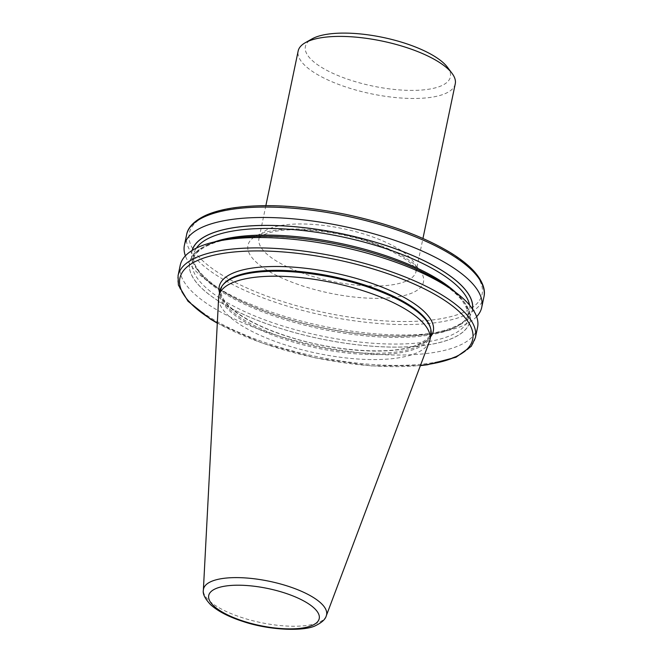 <?xml version="1.0" encoding="UTF-8"?>
<svg xmlns="http://www.w3.org/2000/svg" width="662" height="662" viewBox="0 0 662 662"><rect width="100%" height="100%" fill="white"/><g stroke="black" fill="none" stroke-linecap="round" stroke-linejoin="round"><path stroke-width="0.5" stroke-dasharray="3.31 2.48" d="M447.454 67.243A74.07 24.85 11.8 0 1 441.024 85.944A74.07 24.85 11.8 0 1 344.571 78.108A74.07 24.85 11.8 0 1 311.951 38.934M455.257 83.851A80.243 26.919 11.8 0 1 445.096 93.656A80.243 26.919 11.8 0 1 353.872 89.478A80.243 26.919 11.8 0 1 298.157 51.032M429.373 341.741A107.79 36.162 11.8 0 1 416.249 353.103A107.79 36.162 11.8 0 1 296.353 348.245A107.79 36.162 11.8 0 1 218.634 297.718M430.937 334.955A107.79 36.162 11.8 0 1 417.292 348.129A107.79 36.162 11.8 0 1 294.747 342.519A107.79 36.162 11.8 0 1 219.916 290.875M446.312 285.752A143.273 48.061 11.8 0 1 451.964 338.505A143.273 48.061 11.8 0 1 247.423 316.171A143.273 48.061 11.8 0 1 225.527 239.627M477.567 327.342A151.879 50.949 11.8 0 1 458.336 345.903A151.879 50.949 11.8 0 1 285.678 338.001A151.879 50.949 11.8 0 1 180.23 265.23M476.623 316.676A151.879 50.949 11.8 0 1 443.689 331.43A151.879 50.949 11.8 0 1 209.639 282.533A151.879 50.949 11.8 0 1 185.368 255.83M472.569 308.997A143.273 48.061 11.8 0 1 436.465 332.887A143.273 48.061 11.8 0 1 215.68 286.762A143.273 48.061 11.8 0 1 192.162 250.41M430.54 336.834A109.329 36.675 11.8 0 1 419.468 344.497A109.329 36.675 11.8 0 1 303.908 341.203A109.329 36.675 11.8 0 1 219.519 292.753M326.275 615.842A62.865 21.093 11.8 0 1 318.629 622.462A62.865 21.093 11.8 0 1 248.697 619.632A62.865 21.093 11.8 0 1 203.366 590.165M405.914 281.209A80.243 26.919 11.8 0 1 314.69 277.039A80.243 26.919 11.8 0 1 258.974 238.585A80.243 26.919 11.8 0 1 269.136 228.787A80.243 26.919 11.8 0 1 360.36 232.958A80.243 26.919 11.8 0 1 416.075 271.403A80.243 26.919 11.8 0 1 405.914 281.209M259.305 234.389A89.651 30.071 -168.2 0 0 292.116 282.252A89.651 30.071 -168.2 0 0 412.12 292.96A89.651 30.071 -168.2 0 0 379.309 245.097A89.651 30.071 -168.2 0 0 259.305 234.389M430.383 327.599A107.236 35.971 11.8 0 1 417.043 346.847A107.236 35.971 11.8 0 1 286.853 338.737A107.236 35.971 11.8 0 1 223.367 284.346L221.083 289.029C220.372 291.255 219.486 300.275 238.577 313.755C251.527 322.651 268.772 330.462 290.312 337.206C337.115 352.118 394.833 355.188 418.119 344.505C427.04 339.697 431.194 335.8 430.598 332.804L430.383 327.599M207.818 244.932A143.191 48.036 11.8 0 1 451.178 289.402A143.191 48.036 11.8 0 1 330.57 340.789A143.191 48.036 11.8 0 1 207.818 244.932M455.489 292.24A140.874 47.259 11.8 0 1 468.199 318.381A140.874 47.259 11.8 0 1 320.64 335.833A140.874 47.259 11.8 0 1 192.402 260.762A140.874 47.259 11.8 0 1 210.235 243.55A140.874 47.259 11.8 0 1 214.513 241.903M469.606 305.141A140.874 47.259 11.8 0 1 469.581 311.744A140.874 47.259 11.8 0 1 322.022 329.196A140.874 47.259 11.8 0 1 193.792 254.134A140.874 47.259 11.8 0 1 196.415 248.068M472.494 308.889A143.191 48.036 11.8 0 1 322.311 327.822A143.191 48.036 11.8 0 1 192.261 250.352M475.399 337.703A151.879 50.949 11.8 0 1 316.312 356.52A151.879 50.949 11.8 0 1 178.07 275.591M463.177 312.53A149.562 50.171 11.8 0 1 208.993 266.083A149.562 50.171 11.8 0 1 334.964 212.411A149.562 50.171 11.8 0 1 463.177 312.53M186.601 234.753A151.879 50.949 -168.2 0 0 292.041 307.524A151.879 50.949 -168.2 0 0 464.707 315.418A151.879 50.949 -168.2 0 0 483.93 296.866M217.318 322.924A149.562 50.171 -168.2 0 0 420.486 365.366M265.859 205.642L258.974 238.585C259.62 238.676 256.657 238.684 264.8 234.365C288.69 223.946 350.819 231.998 387.477 249.26C403.936 257.51 413.063 263.848 414.867 268.267L416.075 271.403L422.952 238.461M209.175 244.923C195.886 250.906 193.089 256.972 192.402 260.762L193.792 254.134L193.776 259.943C194.016 266.769 201.902 275.971 217.426 287.548C247.919 308.98 307.482 328.253 361.204 333.913C389.628 336.966 413.8 336.685 433.709 333.069C453.056 328.691 464.236 323.37 467.248 317.115L469.581 311.744L468.199 318.381C470.078 315.782 468.084 309.874 462.208 300.656C458.021 295.36 451.906 289.964 443.854 284.486C427.056 273.191 405.028 263.261 377.754 254.68C316.179 234.944 240.058 230.765 209.175 244.923M436.465 332.887L443.689 331.43M215.68 286.762L209.639 282.533M420.387 365.614L371.142 365.896L315.551 357.927L261.912 343.015L217.302 323.188"/><path stroke-width="0.99" d="M265.859 205.642L298.157 51.032A80.243 26.919 11.8 0 1 305.265 42.724L311.951 38.934A74.07 24.85 11.8 0 1 314.764 37.552A74.07 24.85 11.8 0 1 386.037 38.09A74.07 24.85 11.8 0 1 447.454 67.243L452.063 73.391A80.243 26.919 11.8 0 1 455.257 83.851L422.952 238.461M305.265 42.724A80.243 26.919 11.8 0 1 308.318 41.226A80.243 26.919 11.8 0 1 385.524 41.805A80.243 26.919 11.8 0 1 452.063 73.391M232.519 282.682A107.79 36.162 11.8 0 1 355.064 288.284A107.79 36.162 11.8 0 1 429.895 339.929A107.79 36.162 11.8 0 1 429.373 341.741L326.275 615.842A62.865 21.093 11.8 0 0 284.461 585.109A62.865 21.093 11.8 0 0 211.468 581.393A62.865 21.093 11.8 0 0 203.366 590.165L218.634 297.718A107.79 36.162 11.8 0 1 218.874 295.848A107.79 36.162 11.8 0 1 232.519 282.682M218.874 295.848L219.916 290.875A107.79 36.162 11.8 0 1 222.606 285.305A107.79 36.162 11.8 0 1 233.562 277.709A107.79 36.162 11.8 0 1 347.558 280.969A107.79 36.162 11.8 0 1 430.697 328.774A107.79 36.162 11.8 0 1 430.937 334.955L429.895 339.929M217.302 323.188L210.45 319.117L188 301.235L178.384 285.065L178.07 275.591L180.23 265.23A151.879 50.949 11.8 0 1 199.461 246.678A151.879 50.949 11.8 0 1 218.303 241.084L225.527 239.627A143.273 48.061 11.8 0 1 446.312 285.752L452.345 289.981A151.879 50.949 11.8 0 1 477.567 327.342L475.399 337.703L471.286 346.309L456.01 357.24L427.429 364.762L420.387 365.614M218.303 241.084A151.879 50.949 11.8 0 1 452.345 289.981M185.368 255.83A151.879 50.949 11.8 0 1 184.425 245.163A151.879 50.949 11.8 0 1 203.648 226.611A151.879 50.949 11.8 0 1 376.314 234.513A151.879 50.949 11.8 0 1 481.754 307.284A151.879 50.949 11.8 0 1 476.623 316.676M192.162 250.41A143.273 48.061 11.8 0 1 210.028 234A143.273 48.061 11.8 0 1 371.324 241.001A143.273 48.061 11.8 0 1 472.569 308.997M219.519 292.753A109.329 36.675 11.8 0 1 233.107 273.067A109.329 36.675 11.8 0 1 365.921 281.358A109.329 36.675 11.8 0 1 430.54 336.834M312.092 625.482A56.452 18.941 -168.2 0 0 291.429 595.345A56.452 18.941 -168.2 0 0 215.862 588.601A56.452 18.941 -168.2 0 0 236.524 618.738A56.452 18.941 -168.2 0 0 312.092 625.482M222.606 285.305L223.367 284.346A107.236 35.971 11.8 0 1 234.257 276.79A107.236 35.971 11.8 0 1 347.674 280.034A107.236 35.971 11.8 0 1 430.383 327.599L430.697 328.774M214.513 241.903A140.874 47.259 11.8 0 1 339.962 243.318A140.874 47.259 11.8 0 1 455.489 292.24M196.415 248.068A140.874 47.259 11.8 0 1 211.625 236.922A140.874 47.259 11.8 0 1 362.602 241.704A140.874 47.259 11.8 0 1 469.606 305.141M192.261 250.352A143.191 48.036 11.8 0 1 210.094 234.034A143.191 48.036 11.8 0 1 371.183 240.993A143.191 48.036 11.8 0 1 472.494 308.889M178.07 275.591A151.879 50.949 11.8 0 1 197.293 257.038A151.879 50.949 11.8 0 1 369.959 264.932A151.879 50.949 11.8 0 1 475.399 337.703M205.824 216.193A151.879 50.949 -168.2 0 0 186.601 234.753C187.429 229.656 191.467 221.944 205.99 215.216C213.694 211.815 223.226 209.308 234.571 207.694C266.438 203.524 303.734 205.799 346.449 214.521C389.173 223.739 424.21 236.682 451.55 253.339C460.967 259.214 468.448 265.172 474 271.221C484.642 283.245 485.196 291.917 483.93 296.866A151.879 50.949 -168.2 0 0 378.49 224.095A151.879 50.949 -168.2 0 0 205.824 216.193M420.486 365.366A149.562 50.171 -168.2 0 0 420.411 286.919A149.562 50.171 -168.2 0 0 198.823 259.926A149.562 50.171 -168.2 0 0 217.318 322.924M203.366 590.165C202.572 593.822 204.947 598.647 210.508 604.621C217.806 611.2 228.522 616.777 242.648 621.353C270.361 630.803 305.331 631.383 315.882 625.474C321.922 622.495 325.39 619.284 326.275 615.842M481.754 307.284L483.93 296.866M184.425 245.163L186.601 234.753"/></g></svg>
